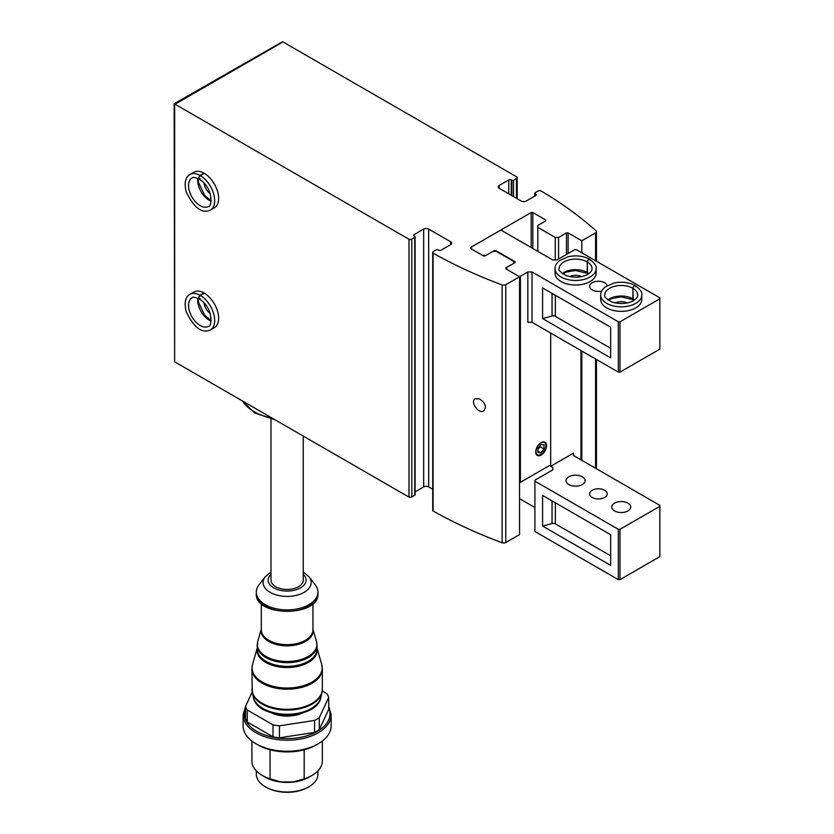 <?xml version="1.0" encoding="UTF-8"?>
<svg xmlns="http://www.w3.org/2000/svg" width="834" height="834" viewBox="0 0 834 834"><rect width="100%" height="100%" fill="white"/><g stroke="black" fill="none" stroke-linecap="round" stroke-linejoin="round"><path stroke-width="1.25" d="M479.498 398.85L475.297 398.798C469.657 401.581 478.539 414.435 483.741 410.86C486.806 406.856 485.388 402.853 479.498 398.85M505.852 267.891L505.852 268.84L505.852 267.891L513.744 263.335L513.744 261.417L496.313 251.357L492.988 251.357L485.107 255.902L483.439 255.902L470.574 248.48L470.574 247.521L531.175 212.534L532.832 212.534L545.697 219.957L545.697 220.916L537.815 225.472L537.815 251.357M537.815 227.39L555.246 237.45L555.246 259.979M555.246 237.45L558.571 237.45L558.571 259.02M558.571 237.45L566.453 232.905L568.11 232.905L581.809 240.807L595.57 232.863A2.94 1.699 0 0 0 596.435 231.664A2.94 1.699 0 0 0 595.966 230.747A440.227 254.162 0 0 0 540.974 190.903A2.346 1.355 0 0 0 538.034 191.08L535.115 192.769A1.178 0.678 0 0 0 535.115 193.717L535.741 195.521A1.762 1.022 0 0 0 536.252 194.802A1.762 1.022 0 0 0 535.741 194.082M401.29 234.802L408.994 239.264A2.346 1.355 0 0 0 411.808 239.035L414.748 237.336A1.178 0.678 0 0 0 414.748 236.376L414.133 236.012A1.762 1.022 0 0 1 413.612 235.292A1.762 1.022 0 0 1 414.133 234.583L423.672 229.069A3.524 2.033 0 0 1 428.655 229.069L450.652 241.766L450.652 244.643L441.113 250.158A1.762 1.022 0 0 1 438.621 250.158L437.996 249.793A1.178 0.678 0 0 0 436.338 249.793L433.419 251.482A2.346 1.355 0 0 0 432.731 252.441A2.346 1.355 0 0 0 433.107 253.171A440.227 254.162 0 0 0 502.12 284.926A2.94 1.699 0 0 0 505.79 284.696L519.551 276.752L505.852 268.84M433.107 253.171L433.107 511.013A440.227 254.162 0 0 0 502.12 542.767A2.94 1.699 0 0 0 505.79 542.538L519.551 534.594L519.551 276.752M270.07 749.797L270.07 778.841A35.216 20.329 180 0 1 262.22 775.422A35.216 20.329 180 0 1 251.91 761.046L251.91 741.072M304.17 749.797L304.17 778.841A35.216 20.329 180 0 0 312.031 775.422A35.216 20.329 180 0 0 322.341 761.046L322.341 741.072M312.031 775.422L308.914 777.225A30.816 17.795 180 0 1 272.207 780.207A30.816 17.795 180 0 1 265.337 777.225L262.22 775.422M270.07 778.841L281.079 781.958A31.4 18.129 0 0 0 293.172 781.958L304.17 778.841M322.216 690.969L326.959 693.7A42.263 24.394 180 0 1 328.679 697.422L328.679 709.4L319.276 729.677A42.263 24.394 180 0 1 314.554 732.398L314.554 720.42A42.263 24.394 180 0 0 319.276 717.699L328.679 697.422M279.442 737.829A42.263 24.394 180 0 1 272.999 736.839L272.999 724.861A42.263 24.394 180 0 0 279.442 725.851L279.442 737.829L314.554 732.398M247.291 721.994A42.263 24.394 180 0 1 245.571 718.272L245.571 706.294A42.263 24.394 180 0 0 247.291 710.015L247.291 721.994L272.999 736.839M535.741 195.521L526.191 201.036A3.524 2.033 0 0 1 521.208 201.036L499.212 188.328A3.524 2.033 0 0 1 498.179 186.889A3.524 2.033 0 0 1 499.212 185.45L508.761 179.946A1.762 1.022 0 0 1 511.252 179.946L511.878 180.3A1.178 0.678 0 0 0 513.536 180.3L516.486 178.601A2.346 1.355 0 0 0 517.174 177.642A2.346 1.355 0 0 0 516.871 176.985L282.976 41.919A2.94 1.699 -120 0 0 282.559 41.731L174.16 103.75L174.65 361.779A2.94 1.699 -120 0 0 175.057 362.06L401.269 492.665M174.65 361.779L174.65 104.031A2.94 1.699 -120 0 1 175.057 104.219L401.269 234.823M450.652 244.643A3.524 2.033 0 0 0 451.684 243.205A3.524 2.033 0 0 0 450.652 241.766M401.29 492.644L408.994 497.106A2.346 1.355 0 0 0 411.808 496.876L414.748 495.177A1.178 0.678 0 0 0 415.092 494.698L415.092 236.856M432.731 252.441L432.731 510.283A2.346 1.355 0 0 0 433.107 511.013M428.655 229.069L428.655 486.91L432.731 489.256M428.655 486.91A3.524 2.033 0 0 0 423.672 486.91L415.092 491.862M203.976 292.963L200.024 295.246A20.548 11.864 -120 0 0 189.902 294.308L193.842 292.036A20.548 11.864 60 0 1 204.111 293.047A20.548 11.864 60 0 1 217.538 311.155A20.548 11.864 60 0 1 214.39 327.616L210.439 329.889A20.548 11.864 -120 0 0 213.619 313.521A20.548 11.864 -120 0 0 200.316 295.413C198.419 297.582 198.388 298.676 200.212 298.708M203.976 173.149L200.024 175.432A20.548 11.864 -120 0 0 189.902 174.494L193.842 172.221A20.548 11.864 60 0 1 204.111 173.232A20.548 11.864 60 0 1 217.538 191.34A20.548 11.864 60 0 1 214.39 207.802L210.439 210.074A20.548 11.864 -120 0 0 213.619 193.707A20.548 11.864 -120 0 0 200.316 175.599C198.419 177.767 198.388 178.862 200.212 178.893M408.994 239.264L408.994 497.106M470.574 247.521L470.574 248.48M531.175 212.534L531.175 247.521M532.832 212.534L532.832 248.48M545.697 219.957L545.697 220.916M566.453 232.905L566.453 254.464M568.11 232.905L568.11 253.505M581.809 240.807L581.809 252.785M581.809 351.041L581.809 460.305M210.116 193.54A9.518 5.494 60 0 1 204.059 183.042M210.116 313.355A9.518 5.494 60 0 1 204.059 302.857M303.263 436.078L303.263 580.13A16.138 9.32 180 0 1 287.125 589.45A16.138 9.32 180 0 1 270.987 580.13L270.987 419.022M309.07 576.857L315.252 584.842A30.816 17.795 180 0 1 317.942 592.109A30.816 17.795 180 0 1 287.125 609.904A30.816 17.795 180 0 1 256.309 592.109A30.816 17.795 180 0 1 258.999 584.842L265.181 576.857A24.04 13.876 180 0 0 287.125 596.404A24.04 13.876 180 0 0 309.07 576.857L303.263 571.988M302.752 712.872A24.655 14.23 180 0 1 271.498 712.872M252.202 692.001L245.571 706.294M247.291 710.015L272.999 724.861M279.442 725.851L314.554 720.42M319.276 717.699L319.276 729.677M331.15 714.801L331.15 725.82A44.025 25.416 180 0 1 318.254 743.792A44.025 25.416 180 0 1 255.996 743.792A44.025 25.416 180 0 1 243.101 725.82L243.101 714.801A44.025 25.416 180 0 0 287.125 740.217A44.025 25.416 180 0 0 331.15 714.801L328.679 706.2M318.254 743.792L316.18 744.991A41.085 23.717 180 0 1 258.071 744.991L255.996 743.792M317.942 770.887L317.942 774.223A30.816 17.795 180 0 1 308.914 786.806A30.816 17.795 180 0 1 265.337 786.806A30.816 17.795 180 0 1 256.309 774.223L256.309 770.887M308.914 786.806L308.09 787.286A29.638 17.118 180 0 1 266.161 787.286L265.337 786.806M281.079 781.958L293.172 781.958M519.551 482.354L520.385 482.354L520.385 276.273L527.849 271.957L527.849 322.278L532.009 322.278L532.009 271.957L618.338 321.799L619.996 321.799L659.84 298.801L659.84 297.842L576.419 249.679L574.751 249.679L556.904 259.979L552.754 259.979L500.88 230.028L471.408 247.041L471.408 248.959L482.615 255.423L485.93 255.423L494.239 250.638L495.896 250.638L514.985 261.657L514.985 262.616L514.985 261.657M532.009 322.278L618.338 372.12L618.338 321.799M610.655 357.869L610.655 327.199L542.59 287.897L542.59 318.567L610.655 357.869M541.13 455.041A7.631 4.41 -60 0 1 537.325 455.416A7.631 4.41 -60 0 1 537.315 446.607A7.631 4.41 -60 0 1 544.946 442.197A7.631 4.41 -60 0 1 546.124 448.317A7.631 4.41 -60 0 1 541.13 455.041M520.385 482.354L550.68 464.861L550.68 333.068L550.68 466.3L573.511 453.123L573.511 455.52L659.84 505.362L659.84 556.643L619.996 579.64L618.338 579.64L534.907 531.477L534.907 480.196L552.754 469.896L552.754 467.499L552.754 469.896M494.239 251.357L494.239 250.638M495.896 251.357L495.896 250.638M514.985 262.616L506.686 267.412L506.686 269.319L518.727 276.273L520.385 276.273M596.133 268.611L596.133 273.156A20.548 11.864 180 0 1 575.585 285.019A20.548 11.864 180 0 1 555.037 273.156L555.037 268.611A20.548 11.864 0 0 0 575.585 280.464A20.548 11.864 0 0 0 596.133 268.611C596.769 266.119 594.663 263.033 589.805 259.353M641.784 294.965L641.784 299.521A20.548 11.864 180 0 1 621.236 311.374A20.548 11.864 180 0 1 600.699 299.521L600.699 294.965A20.548 11.864 0 0 0 621.236 306.829A20.548 11.864 0 0 0 641.784 294.965C642.42 292.473 640.314 289.388 635.466 285.708M601.648 291.066A8.809 5.087 180 0 1 589.607 286.333A8.809 5.087 180 0 1 595.038 281.642A8.809 5.087 180 0 1 604.64 282.747A8.809 5.087 180 0 1 607.131 285.645M527.849 271.957L532.009 271.957M618.338 372.12L619.996 372.12L659.84 349.123L659.84 298.801M619.996 372.12L619.996 321.799M615.179 302.951A9.518 5.494 180 0 1 627.304 302.951M569.528 276.596A9.518 5.494 180 0 1 581.642 276.596M544.717 442.083A7.631 4.41 -60 0 1 545.613 448.265A7.631 4.41 -60 0 1 540.693 454.78A7.631 4.41 -60 0 1 537.106 455.281M540.932 454.436A7.047 4.066 -60 0 1 536.616 448.306A7.047 4.066 -60 0 1 545.238 443.323A7.047 4.066 -60 0 1 540.932 454.436M540.932 452.841L544.039 448.963L544.039 444.814L540.932 444.532L537.815 448.411L537.815 452.56L540.932 452.841L537.815 451.038M537.815 449.526L540.098 446.69L540.098 445.575M540.098 446.69L544.039 448.963M610.655 348.278L555.361 316.357A2.94 1.699 0 0 0 552.045 316.023L542.59 318.567M633.256 299.677L632.818 288.23C633.757 285.499 634.684 284.926 635.623 286.5M634.528 299.927A16.44 9.487 0 0 0 632.902 298.822L633.36 299.74M632.902 298.822L632.902 288.283C633.903 285.593 634.903 285.051 635.904 286.656M587.605 273.312L587.167 261.876C588.095 259.145 589.033 258.561 589.972 260.135M588.877 273.573A16.44 9.487 0 0 0 587.251 272.468L588.429 273.875M587.251 272.468L587.251 261.918C588.251 259.228 589.252 258.686 590.253 260.302M659.84 506.321L619.996 529.319L618.338 529.319L618.338 579.64M618.338 529.319L534.907 481.155M542.59 526.087L610.655 565.389L610.655 534.719L542.59 495.417L542.59 526.087L552.045 523.543A2.94 1.699 180 0 1 555.361 523.877L610.655 555.798M580.985 350.561L580.985 459.826M534.907 507.52L519.551 498.649M552.754 467.499L550.68 466.3M619.996 529.319L619.996 579.64M573.511 453.123L573.511 455.52M568.861 484.564A9.518 5.494 0 0 0 579.223 485.753A9.518 5.494 0 0 0 585.103 480.676A9.518 5.494 0 0 0 575.585 475.182A9.518 5.494 0 0 0 566.067 480.676A9.518 5.494 0 0 0 568.861 484.564M614.512 510.919A9.518 5.494 0 0 0 624.885 512.107A9.518 5.494 0 0 0 630.754 507.041A9.518 5.494 0 0 0 621.236 501.547A9.518 5.494 0 0 0 611.729 507.041A9.518 5.494 0 0 0 614.512 510.919M592.182 497.45A8.809 5.087 0 0 0 601.783 498.555A8.809 5.087 0 0 0 607.215 493.853A8.809 5.087 0 0 0 598.416 488.776A8.809 5.087 0 0 0 589.607 493.853A8.809 5.087 0 0 0 592.182 497.45M204.257 173.316L200.316 175.599M200.129 178.841C198.231 178.778 198.2 177.642 200.024 175.432M204.257 293.13L200.316 295.413M200.129 298.655C198.231 298.593 198.2 297.457 200.024 295.246M502.12 284.926L502.12 542.767M272.02 418.043A46.954 27.115 180 0 1 242.663 401.091M175.057 104.219L282.976 41.919M505.79 284.696L505.79 542.538M595.57 232.863L595.57 260.74M595.57 358.985L595.57 468.26M411.808 239.035L411.808 496.876M414.748 237.336L414.748 495.177M414.133 234.583L414.133 236.012M423.672 229.069L423.672 486.91M516.486 178.601L516.486 198.294M535.115 193.717L535.115 195.875M499.212 185.45L499.212 188.328M508.761 179.946L508.761 193.842M511.252 179.946L511.252 195.281M511.878 180.3L511.878 195.636M513.536 180.3L513.536 196.595M303.263 574.386A18.953 10.946 180 0 1 299.448 588.439A18.953 10.946 180 0 1 274.803 588.439A18.953 10.946 180 0 1 270.987 574.386M317.942 592.109L317.942 593.547A30.816 17.795 180 0 1 287.125 611.343A30.816 17.795 180 0 1 256.309 593.547L256.309 592.109M312.948 603.576L312.948 629.764A25.823 14.908 180 0 1 287.125 644.672A25.823 14.908 180 0 1 261.303 629.764L261.303 603.576M312.948 629.232A25.979 15.002 180 0 1 287.125 645.839A25.979 15.002 180 0 1 261.303 629.232M312.948 629.086L316.513 641.502A29.784 17.201 180 0 1 287.125 661.508A29.784 17.201 180 0 1 257.737 641.502L257.185 649.092A29.941 17.285 180 0 0 287.125 666.366A29.941 17.285 180 0 0 317.056 649.092L317.056 645.391A29.941 17.285 180 0 1 287.125 662.665A29.941 17.285 180 0 1 257.185 645.391M317.056 648.435A30.087 17.368 180 0 1 287.125 667.534A30.087 17.368 180 0 1 257.185 648.435M317.056 648.216L321.726 664.479A35.07 20.245 180 0 1 287.125 688.029A35.07 20.245 180 0 1 252.525 664.479L251.91 668.858L252.275 692.345A35.132 20.277 180 0 0 287.125 710.099A35.132 20.277 180 0 0 321.976 692.345L322.341 688.988A35.216 20.329 180 0 1 287.125 709.317A35.216 20.329 180 0 1 251.91 688.988M321.726 664.479L322.341 668.858A35.216 20.329 180 0 1 287.125 689.197A35.216 20.329 180 0 1 251.91 668.858M321.976 692.345L320.954 697.057A34.09 19.682 180 0 1 287.125 714.29A34.09 19.682 180 0 1 253.296 697.057L252.275 692.345M328.679 707.816A42.847 24.739 180 0 1 287.125 738.58A42.847 24.739 180 0 1 245.571 707.816M555.361 316.357L555.361 295.267M552.045 316.023L552.045 293.359M632.818 298.77A16.44 9.487 0 0 0 607.944 299.927M632.818 288.23A16.44 9.487 0 0 0 614.919 286.208A16.44 9.487 0 0 0 604.806 294.965C603.649 296.299 606.026 298.645 611.916 302.002C627.491 306.662 638.271 299.437 637.676 294.965A16.44 9.487 0 0 0 632.902 288.283M587.167 272.416A16.44 9.487 0 0 0 562.293 273.573M587.167 261.876A16.44 9.487 0 0 0 569.268 259.843A16.44 9.487 0 0 0 559.145 268.611C557.998 269.935 560.365 272.28 566.255 275.647C581.84 280.307 592.62 273.072 592.015 268.611A16.44 9.487 0 0 0 587.251 261.918M552.045 500.88L552.045 523.543M555.361 502.787L555.361 523.877M197.825 178.288A16.44 9.487 -120 0 0 211.117 201.317M199.086 178.935C194.478 177.267 192.101 176.964 191.956 178.049A16.44 9.487 -120 0 0 191.956 197.032A16.44 9.487 -120 0 0 208.385 206.519C211.555 208.219 214.547 188.682 199.201 178.997M197.825 298.113A16.44 9.487 -120 0 0 211.117 321.132M199.086 298.749C194.478 297.081 192.101 296.779 191.956 297.863A16.44 9.487 -120 0 0 191.956 316.847A16.44 9.487 -120 0 0 208.385 326.334C211.555 328.033 214.547 308.497 199.201 298.822M275.032 419.783L254.693 412.976L242.277 400.873M596.435 231.664L596.435 261.23M596.435 359.485L596.435 468.75M517.174 177.642L517.174 198.7M534.771 193.238L534.771 196.073M270.987 571.988L265.181 576.857M317.942 593.547C319.839 617.181 254.412 617.181 256.309 593.547M261.303 629.086L257.737 641.502M316.513 641.502L317.056 645.391M257.185 648.216L252.525 664.479M322.341 668.858L322.341 688.988M320.954 697.057C317.379 720.701 256.872 720.701 253.296 697.057M245.749 705.898L243.101 714.801M633.225 299.708L621.142 296.883L612.031 298.426L608.393 300.24M634.09 300.24L633.34 299.771M600.699 294.965C600.532 292.317 602.033 289.638 605.203 286.927L613.814 283.07C621.737 281.433 628.867 282.257 635.206 285.562M587.574 273.344L575.481 270.529L566.38 272.072L562.741 273.875M555.037 268.611C554.881 265.952 556.382 263.273 559.541 260.573L568.163 256.716C576.086 255.068 583.216 255.902 589.555 259.207M638.344 569.049L631.599 572.948M198.315 178.518L198.544 182.458L204.695 195.427L211.158 200.775M189.902 174.494C185.346 177.152 184.095 182.917 186.159 191.799C193.988 207.906 202.078 214.004 210.439 210.074M198.315 298.343L198.544 302.273L204.695 315.242L211.158 320.59M189.902 294.308C185.346 296.967 184.095 302.742 186.159 311.614C193.988 327.72 202.078 333.819 210.439 329.889"/></g></svg>
